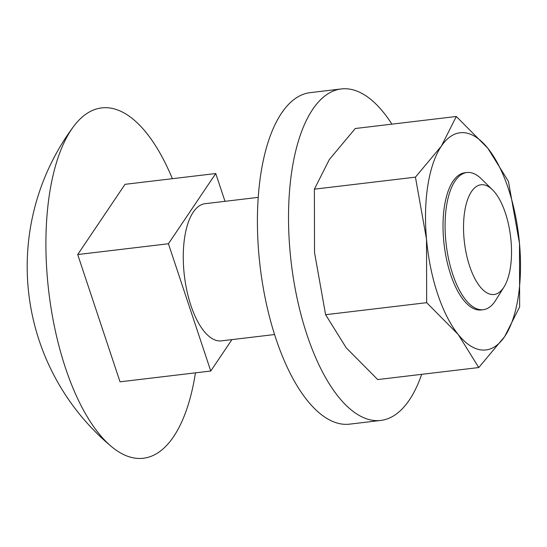 <?xml version="1.0" encoding="UTF-8"?>
<svg xmlns="http://www.w3.org/2000/svg" width="547" height="547" viewBox="0 0 547 547"><rect width="100%" height="100%" fill="white"/><g stroke="black" fill="none" stroke-linecap="round" stroke-linejoin="round"><path stroke-width="0.82" d="M482.201 309.78A69.072 29.073 -96.8 0 1 466.844 303.715A69.072 29.073 -96.8 0 1 444.143 244.796A69.072 29.073 -96.8 0 1 452.383 182.199A69.072 29.073 -96.8 0 1 453.012 181.242A69.072 29.073 -96.8 0 1 465.887 172.695M314.381 189.173L415.44 177.146L441.34 146.165L456.314 116.484L355.263 128.511L329.356 159.492L314.381 189.173L314.532 252.591L325.609 314.703L346.196 347.783L377.717 379.57L478.769 367.543L458.188 334.456A109.359 46.03 83.2 0 0 504.676 336.555L478.769 367.543M456.314 116.484L487.835 148.264L508.423 181.351L519.5 243.463A109.359 46.03 83.2 0 0 487.835 148.264A109.359 46.03 83.2 0 0 441.34 146.165A109.359 46.03 83.2 0 0 426.516 239.265L415.44 177.146M325.609 314.703L426.667 302.676L426.516 239.265A109.359 46.03 83.2 0 0 458.188 334.456L426.667 302.676M519.5 243.463L519.65 306.881L504.676 336.555A109.359 46.03 83.2 0 0 519.5 243.463M391.905 124.148A166.917 70.255 83.2 0 0 341.294 88.942A166.917 70.255 83.2 0 0 312.686 109.386A166.917 70.255 83.2 0 0 297.493 300.098A166.917 70.255 83.2 0 0 380.746 420.438A166.917 70.255 83.2 0 0 409.354 399.987A166.917 70.255 83.2 0 0 421.675 374.333M380.746 420.438L349.642 424.144A166.917 70.255 -96.8 0 1 266.382 303.804A166.917 70.255 -96.8 0 1 281.582 113.092A166.917 70.255 -96.8 0 1 310.19 92.641L341.294 88.942M195.457 372.842A176.414 74.248 -96.8 0 1 173.611 436.636A176.414 74.248 -96.8 0 1 111.622 446.701A176.414 74.248 -96.8 0 1 49.182 294.977A176.414 74.248 -96.8 0 1 71.445 129.509A176.414 74.248 -96.8 0 1 73.524 126.576A176.414 74.248 -96.8 0 1 172.353 178.691M274.567 334.538L221.426 340.863A69.072 29.073 -96.8 0 1 186.971 291.066A69.072 29.073 -96.8 0 1 193.262 212.147A69.072 29.073 -96.8 0 1 205.098 203.689L258.246 197.364M492.457 189.754L481.251 178.766A69.072 29.073 83.2 0 0 466.919 172.531A69.072 29.073 83.2 0 0 455.083 180.989A69.072 29.073 83.2 0 0 448.793 259.907A69.072 29.073 83.2 0 0 483.247 309.705A69.072 29.073 83.2 0 0 495.083 301.24A69.072 29.073 83.2 0 0 495.705 300.276L504.026 286.963A55.254 23.254 -96.8 0 1 503.527 287.736A55.254 23.254 -96.8 0 1 469.641 266.177A55.254 23.254 -96.8 0 1 471.528 191.539A55.254 23.254 -96.8 0 1 492.457 189.754A55.254 23.254 -96.8 0 1 510.618 236.885A55.254 23.254 -96.8 0 1 504.026 286.963M231.935 339.612L210.766 371.023L120.032 381.82L77.701 254.553L125.024 184.325L215.757 173.529L168.428 243.757L77.701 254.553M225.002 201.317L215.757 173.529M210.766 371.023L168.428 243.757M73.524 126.576A234.492 234.492 0 0 0 111.622 446.701M481.169 309.951L483.247 309.705M464.847 172.777L466.919 172.531"/></g></svg>

